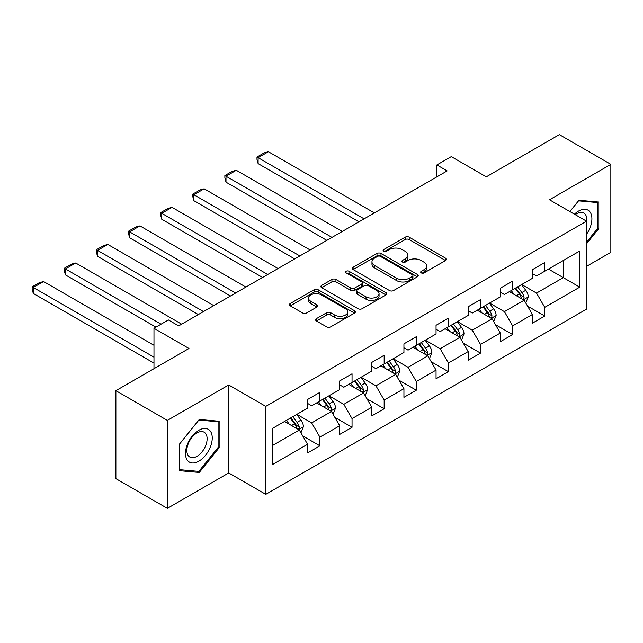 <?xml version="1.0" encoding="UTF-8"?>
<svg xmlns="http://www.w3.org/2000/svg" width="643" height="643" viewBox="0 0 643 643"><rect width="100%" height="100%" fill="white"/><g stroke="black" fill="none" stroke-linecap="round" stroke-linejoin="round"><path stroke-width="0.96" d="M421.286 272.913A2.001 1.157 0 0 0 424.115 272.913L445.583 260.519A2.861 1.648 0 0 0 446.419 259.354A2.861 1.648 0 0 0 445.583 258.189L409.205 237.187A2.861 1.648 0 0 0 405.162 237.187L383.694 249.58A2.001 1.157 0 0 0 383.107 250.4A2.001 1.157 0 0 0 383.694 251.212A2.001 1.157 0 0 0 386.523 251.212L389.296 249.613A9.147 5.281 0 0 1 402.237 249.613L405.267 251.357A9.147 5.281 0 0 1 407.943 255.094A9.147 5.281 0 0 1 405.267 258.824L402.486 260.431A2.001 1.157 0 0 0 401.899 261.251A2.001 1.157 0 0 0 402.486 262.063A2.001 1.157 0 0 0 405.315 262.063L408.096 260.463A9.147 5.281 0 0 1 421.028 260.463L424.058 262.207A9.147 5.281 0 0 1 426.743 265.945A9.147 5.281 0 0 1 424.058 269.674L421.286 271.282A2.001 1.157 0 0 0 420.699 272.102A2.001 1.157 0 0 0 421.286 272.913L421.286 271.282M316.444 318.623A2.861 1.648 0 0 0 315.609 319.788A2.861 1.648 0 0 0 316.444 320.961L326.652 326.853A2.861 1.648 0 0 0 330.695 326.853L354.542 313.085A2.861 1.648 0 0 0 355.378 311.919A2.861 1.648 0 0 0 354.542 310.746L318.164 289.744A2.861 1.648 0 0 0 314.122 289.744L290.274 303.512A2.861 1.648 0 0 0 289.438 304.686A2.861 1.648 0 0 0 290.274 305.851L302.604 312.964A2.861 1.648 0 0 0 306.639 312.964L316.846 307.073A2.861 1.648 0 0 0 317.682 305.907A2.861 1.648 0 0 0 316.846 304.742L310.738 301.213A7.644 4.413 0 0 1 308.495 298.087A7.644 4.413 0 0 1 313.213 294.012A7.644 4.413 0 0 1 321.548 294.968L345.492 308.793A7.644 4.413 0 0 1 347.734 311.919A7.644 4.413 0 0 1 343.016 315.994A7.644 4.413 0 0 1 334.681 315.038L330.695 312.731A2.861 1.648 0 0 0 326.652 312.731L316.444 318.623L316.444 320.961M586.553 266.347L610.85 252.321L610.85 164.351L559.378 134.636L486.285 176.833L451.282 156.627L436.87 164.946L447.166 170.893L178.682 325.897L168.386 319.957L153.974 328.276L153.974 368.688M167.357 420.401L167.357 508.364L228.715 472.943L228.715 384.98L167.357 420.401L115.885 390.679L188.978 348.482L153.974 328.276M228.715 384.98L265.776 406.376L586.553 221.176L586.553 309.138L265.776 494.338L265.776 406.376M610.85 164.351L549.492 199.772L586.553 221.176M389.505 290.564A2.861 1.648 0 0 0 393.54 290.564L417.387 276.795A2.861 1.648 0 0 0 418.231 275.63A2.861 1.648 0 0 0 417.387 274.465L381.018 253.463A2.861 1.648 0 0 0 376.975 253.463L353.128 267.231A2.861 1.648 0 0 0 352.284 268.396A2.861 1.648 0 0 0 353.128 269.562L389.505 290.564M346.955 273.347A2.001 1.157 0 0 1 348.98 273.629L348.98 271.25L385.969 292.605A2.861 1.648 0 0 1 386.805 293.771A2.861 1.648 0 0 1 385.969 294.936L362.122 308.704A2.861 1.648 0 0 1 358.079 308.704L321.701 287.702L321.701 285.371A2.861 1.648 0 0 0 320.865 286.537A2.861 1.648 0 0 0 321.701 287.702M321.701 285.371L331.901 279.48A2.861 1.648 0 0 1 335.943 279.48L350.7 288A2.861 1.648 0 0 0 354.743 288L361.511 284.085A2.861 1.648 0 0 0 362.347 282.92A2.861 1.648 0 0 0 361.511 281.755L346.151 272.889A2.001 1.157 0 0 1 345.564 272.069A2.001 1.157 0 0 1 346.802 271A2.001 1.157 0 0 1 348.98 271.25M167.357 508.364L115.885 478.649L115.885 390.679M302.732 435.914L319.925 445.84L319.925 437.16L339.689 425.746L339.689 434.427L352.042 427.298L352.042 418.617L371.807 407.204L371.807 415.884L384.16 408.755L384.16 400.075L403.933 388.661L403.933 397.342L416.286 390.205L416.286 381.532L436.05 370.119L436.05 378.799L448.404 371.662L448.404 362.99L468.168 351.576L468.168 360.249L480.522 353.12L480.522 344.439L500.286 333.034L500.286 341.706L512.64 334.577L512.64 325.897L532.404 314.483L532.404 323.164L544.758 316.034L544.758 307.354L579.761 287.148L579.761 251.011L563.292 260.519L563.292 277.639L579.761 287.148M319.925 445.84L307.571 452.969L307.571 444.297L272.568 464.503L272.568 428.367L307.571 408.16L307.571 399.48L319.925 392.343L319.925 401.023L339.689 389.61L339.689 380.937L352.042 373.8L352.042 382.481L371.807 371.067L371.807 362.395L384.16 355.257L384.16 363.938L403.933 352.525L403.933 343.844L416.286 336.715L416.286 345.395L436.05 333.982L436.05 325.302L448.404 318.172L448.404 326.845L468.168 315.44L468.168 306.759L480.522 299.63L480.522 308.302L500.286 296.897L500.286 288.217L512.64 281.087L512.64 289.76L532.404 278.347L532.404 269.674L544.758 262.537L544.758 271.217L579.761 251.011M316.629 402.928L331.458 411.488L311.686 422.893L296.865 414.341M307.571 403.402L311.686 405.781L319.925 401.023M311.686 422.893L319.925 437.16M331.458 411.488L339.689 425.746M348.747 384.385L363.576 392.937L343.812 404.351L328.983 395.791M339.689 384.86L343.812 387.239L352.042 382.481M343.812 404.351L352.042 418.617M363.576 392.937L371.807 407.204M380.865 365.835L395.694 374.395L375.93 385.808L361.101 377.248M371.807 366.317L375.93 368.688L384.16 363.938M375.93 385.808L384.16 400.075M395.694 374.395L403.933 388.661M412.991 347.292L427.812 355.852L408.048 367.266L393.219 358.706M403.933 347.767L408.048 350.146L416.286 345.395M408.048 367.266L416.286 381.532M427.812 355.852L436.05 370.119M445.109 328.75L459.93 337.31L440.166 348.723L425.345 340.163M436.05 329.224L440.166 331.603L448.404 326.845M440.166 348.723L448.404 362.99M459.93 337.31L468.168 351.576M477.227 310.207L492.048 318.767L472.284 330.18L457.462 321.621M468.168 310.682L472.284 313.061L480.522 308.302M472.284 330.18L480.522 344.439M492.048 318.767L500.286 333.034M509.344 291.665L524.166 300.225L504.401 311.63L489.58 303.078M500.286 292.139L504.401 294.518L512.64 289.76M504.401 311.63L512.64 325.897M524.166 300.225L532.404 314.483M548.463 269.079L563.292 277.639L536.519 293.087L521.698 284.527M532.404 273.596L536.519 275.976L544.758 271.217M536.519 293.087L544.758 307.354M228.715 472.943L265.776 494.338M436.87 164.946L436.87 176.833M272.568 445.478L299.333 430.03L284.511 421.47M299.333 430.03L307.571 444.297M527.565 306.108L544.758 316.034M495.448 324.651L512.64 334.577M463.33 343.193L480.522 353.12M431.212 361.736L448.404 371.662M399.094 380.278L416.286 390.205M366.968 398.829L384.16 408.755M334.85 417.371L352.042 427.298M586.553 243.777L598.802 228.538L598.802 202.047L578.933 200.27L569.875 211.539M179.405 470.676L199.274 472.452L219.142 447.729L219.142 421.237L199.274 419.469L179.405 444.184L179.405 470.676M597.773 227.944L598.802 228.538M218.114 447.134L219.142 447.729M197.176 471.239L199.274 472.452M422.081 273.195L424.058 272.053A9.147 5.281 0 0 0 426.743 268.324L426.743 265.945M407.943 255.094L407.943 257.473A9.147 5.281 0 0 1 405.267 261.203L403.29 262.344M445.543 260.544L409.205 239.558A2.861 1.648 0 0 0 405.162 239.558L384.49 251.493M417.355 276.82L381.018 255.834A2.861 1.648 0 0 0 376.975 255.834L353.16 269.586M412.34 276.442A2.001 1.157 0 0 0 412.927 275.63A2.001 1.157 0 0 0 412.34 274.81L380.407 256.38A2.001 1.157 0 0 0 377.578 256.38L374.644 258.068A9.147 5.281 0 0 0 371.967 261.805A9.147 5.281 0 0 0 374.644 265.535L396.474 278.138A9.147 5.281 0 0 0 409.406 278.138L412.34 276.442L412.34 278.821A2.001 1.157 0 0 0 412.927 278.009L412.927 275.63M371.967 261.805L371.967 264.177A9.147 5.281 0 0 0 374.644 267.914L374.644 265.535M412.34 278.821L409.406 280.517A9.147 5.281 0 0 1 396.474 280.517L374.644 267.914M321.733 287.726L331.901 281.859L331.901 279.48M362.347 282.92L362.347 285.299A2.861 1.648 0 0 1 361.511 286.465L354.743 290.371A2.861 1.648 0 0 1 350.7 290.371L335.943 281.859A2.861 1.648 0 0 0 331.901 281.859M348.98 273.629L385.929 294.96M366.012 296.833A7.644 4.413 0 0 0 374.339 297.789A7.644 4.413 0 0 0 379.057 293.714A7.644 4.413 0 0 0 376.822 290.596L368.383 285.725A2.861 1.648 0 0 0 364.34 285.725L357.572 289.631A2.861 1.648 0 0 0 356.736 290.797A2.861 1.648 0 0 0 357.572 291.962L366.012 296.833L366.012 299.212A7.644 4.413 0 0 0 374.339 300.168A7.644 4.413 0 0 0 379.057 296.093L379.057 293.714M356.736 290.797L356.736 293.176A2.861 1.648 0 0 0 357.572 294.341L357.572 291.962M366.012 299.212L357.572 294.341M347.734 311.919L347.734 314.29A7.644 4.413 0 0 1 343.016 318.373A7.644 4.413 0 0 1 334.681 317.417L330.695 315.11A2.861 1.648 0 0 0 326.652 315.11L316.485 320.978M308.495 298.087L308.495 300.466A7.644 4.413 0 0 0 310.738 303.584L310.738 301.213M316.814 307.097L310.738 303.584M354.502 313.101L318.164 292.123A2.861 1.648 0 0 0 314.122 292.123L290.306 305.867M525.797 303.038L528.249 296.873A7.716 4.453 -120 0 0 525.781 290.298L521.537 284.624M364.091 218.853L258.116 157.672L268.412 151.732L374.379 212.913M514.127 294.422L511.241 290.572M258.116 163.619L256.983 159.4L256.983 157.021L258.116 157.672L258.116 163.619L358.939 221.827M522.976 299.534L523.908 298.545L524.077 297.203A7.716 4.453 -120 0 0 521.875 292.557L517.623 286.882M515.686 288L520.404 294.293A3.93 2.267 60 0 1 521.119 295.491L524.077 297.203M515.147 288.313L519.399 293.988A7.716 4.453 60 0 1 521.61 298.625M256.983 157.021L264.193 152.857L268.412 151.732M586.553 234.253A18.928 10.931 120 0 0 590.113 227.558A18.928 10.931 120 0 0 588.94 210.808A18.928 10.931 120 0 0 574.432 214.175M596.503 201.838L597.773 202.577L597.773 228.241L586.553 242.202M569.915 211.563L578.523 200.857L597.773 202.577M586.553 222.181A14.331 8.271 120 0 0 583.812 213.026A14.331 8.271 120 0 0 575.26 214.649M198.864 461.176A18.928 10.931 120 0 0 212.246 437.996A18.928 10.931 120 0 0 198.864 430.263A18.928 10.931 120 0 0 185.481 453.444A18.928 10.931 120 0 0 198.864 461.176M196.983 456.337A14.331 8.271 120 0 0 206.347 443.71A14.331 8.271 120 0 0 204.153 432.225A14.331 8.271 120 0 0 196.983 432.94A14.331 8.271 120 0 0 187.619 445.567A14.331 8.271 120 0 0 189.822 457.044A14.331 8.271 120 0 0 196.983 456.337M179.606 444L198.864 420.048L218.114 421.768L218.114 447.44L198.864 471.391L179.606 469.671L179.566 443.975M216.836 421.036L218.114 421.768M493.679 321.58L496.123 315.416A7.716 4.453 -120 0 0 493.663 308.841L489.411 303.166M331.965 237.396L225.998 176.214L236.294 170.274L342.261 231.456M482.009 312.964L479.123 309.114M225.998 182.162L224.865 177.942L224.865 175.563L225.998 176.214L225.998 182.162L326.821 240.369M490.858 318.076L491.791 317.087L491.959 315.745A7.716 4.453 -120 0 0 489.749 311.099L485.505 305.425M483.568 306.542L488.286 312.836A3.93 2.267 60 0 1 489.001 314.033L491.959 315.745M483.03 306.856L487.281 312.53A7.716 4.453 60 0 1 489.492 317.168M224.865 175.563L232.075 171.4L236.294 170.274M461.561 340.131L464.005 333.958A7.716 4.453 -120 0 0 461.545 327.383L457.294 321.717M299.847 255.946L193.881 194.757L204.169 188.817L310.143 249.998M449.891 331.515L446.998 327.657M193.881 200.704L192.747 196.485L192.747 194.106L193.881 194.757L193.881 200.704L294.703 258.912M458.74 336.619L459.673 335.63L459.841 334.288A7.716 4.453 -120 0 0 457.631 329.642L453.379 323.976M451.45 325.085L456.168 331.378A3.93 2.267 60 0 1 456.876 332.576L459.841 334.288M450.912 325.398L455.164 331.073A7.716 4.453 60 0 1 457.374 335.71M192.747 194.106L199.949 189.95L204.169 188.817M429.436 358.673L431.887 352.501A7.716 4.453 -120 0 0 429.428 345.934L425.176 340.26M267.729 274.489L161.763 213.307L172.051 207.359L278.025 268.541M417.765 350.057L414.88 346.199M161.763 219.247L160.629 215.027L160.629 212.648L161.763 213.307L161.763 219.247L262.585 277.454M426.614 355.161L427.555 354.172L427.724 352.83A7.716 4.453 -120 0 0 425.513 348.193L421.261 342.518M419.332 343.635L424.042 349.929A3.93 2.267 60 0 1 424.758 351.118L427.724 352.83M418.794 343.941L423.046 349.615A7.716 4.453 60 0 1 425.248 354.253M160.629 212.648L167.831 208.493L172.051 207.359M397.318 377.216L399.769 371.043A7.716 4.453 -120 0 0 397.31 364.477L393.058 358.802M235.611 293.031L129.637 231.85L139.933 225.902L245.907 287.083M385.647 368.6L382.762 364.742M129.637 237.789L128.504 233.57L128.504 231.191L129.637 231.85L129.637 237.789L230.467 296.005M394.497 373.712L395.437 372.723L395.606 371.373A7.716 4.453 -120 0 0 393.395 366.735L389.144 361.061M387.215 362.178L391.925 368.471A3.93 2.267 60 0 1 392.64 369.661L395.606 371.373M386.676 362.483L390.92 368.158A7.716 4.453 60 0 1 393.13 372.803M128.504 231.191L135.713 227.035L139.933 225.902M365.2 395.758L367.651 389.586A7.716 4.453 -120 0 0 365.184 383.019L360.94 377.345M203.493 311.574L97.519 250.392L107.815 244.444L213.789 305.634M353.529 387.142L350.644 383.292M97.519 256.332L96.386 252.112L96.386 249.741L97.519 250.392L97.519 256.332L198.341 314.548M362.379 392.254L363.319 391.265L363.488 389.915A7.716 4.453 -120 0 0 361.278 385.278L357.026 379.603M355.097 380.72L359.807 387.014A3.93 2.267 60 0 1 360.522 388.211L363.488 389.915M354.558 381.034L358.802 386.7A7.716 4.453 60 0 1 361.012 391.346M96.386 249.741L103.595 245.578L107.815 244.444M333.082 414.301L335.533 408.136A7.716 4.453 -120 0 0 333.066 401.562L328.822 395.887M161.08 324.176L65.401 268.935L75.697 262.995L181.672 324.176M321.412 405.685L318.526 401.835M65.401 274.882L64.268 270.663L64.268 268.284L65.401 268.935L65.401 274.882L155.927 327.142M330.261 410.797L331.193 409.808L331.362 408.458A7.716 4.453 -120 0 0 329.16 403.82L324.908 398.146M322.971 399.263L327.689 405.556A3.93 2.267 60 0 1 328.404 406.754L331.362 408.458M322.432 399.576L326.684 405.251A7.716 4.453 60 0 1 328.894 409.888M64.268 268.284L71.477 264.12L75.697 262.995M300.964 432.843L303.408 426.679A7.716 4.453 -120 0 0 300.948 420.104L296.696 414.43M153.974 357.162L33.283 287.477L43.579 281.538L153.974 345.275M289.294 424.227L286.408 420.377M33.283 293.425L32.15 289.205L32.15 286.826L33.283 287.477L33.283 293.425L153.974 363.102M298.143 429.339L299.075 428.351L299.244 427.008A7.716 4.453 -120 0 0 297.034 422.363L292.79 416.688M290.853 417.805L295.571 424.099A3.93 2.267 60 0 1 296.286 425.296L299.244 427.008M290.314 418.119L294.566 423.793A7.716 4.453 60 0 1 296.777 428.431M32.15 286.826L39.36 282.663L43.579 281.538M424.058 272.053L424.058 269.674M402.486 262.063L402.486 260.431M405.267 261.203L405.267 258.824M383.694 251.212L383.694 249.58M405.162 239.558L405.162 237.187M409.205 239.558L409.205 237.187M445.583 260.519L445.583 258.189M353.128 269.562L353.128 267.231M376.975 255.834L376.975 253.463M381.018 255.834L381.018 253.463M417.387 276.795L417.387 274.465M396.474 280.517L396.474 278.138M409.406 280.517L409.406 278.138M335.943 281.859L335.943 279.48M350.7 290.371L350.7 288M354.743 290.371L354.743 288M361.511 286.465L361.511 284.085M385.969 294.936L385.969 292.605M326.652 315.11L326.652 312.731M330.695 315.11L330.695 312.731M334.681 317.417L334.681 315.038M316.846 307.073L316.846 304.742M290.274 305.851L290.274 303.512M314.122 292.123L314.122 289.744M318.164 292.123L318.164 289.744M354.542 313.085L354.542 310.746M523.41 299.783L528.192 297.018M521.875 292.557L525.781 290.298M516.385 295.724L519.399 293.988M491.292 318.325L496.075 315.56M489.749 311.099L493.663 308.841M484.267 314.274L487.281 312.53M459.166 336.868L463.957 334.103M457.631 329.642L461.545 327.383M452.142 332.817L455.164 331.073M427.048 355.41L431.839 352.653M425.513 348.193L429.428 345.934M420.024 351.359L423.046 349.615M394.931 373.961L399.721 371.196M393.395 366.735L397.31 364.477M387.906 369.902L390.92 368.158M362.813 392.503L367.603 389.738M361.278 385.278L365.184 383.019M355.788 388.444L358.802 386.7M330.695 411.046L335.477 408.281M329.16 403.82L333.066 401.562M323.67 406.987L326.684 405.251M298.577 429.588L303.359 426.823M297.034 422.363L300.948 420.104M291.552 425.529L294.566 423.793"/></g></svg>
